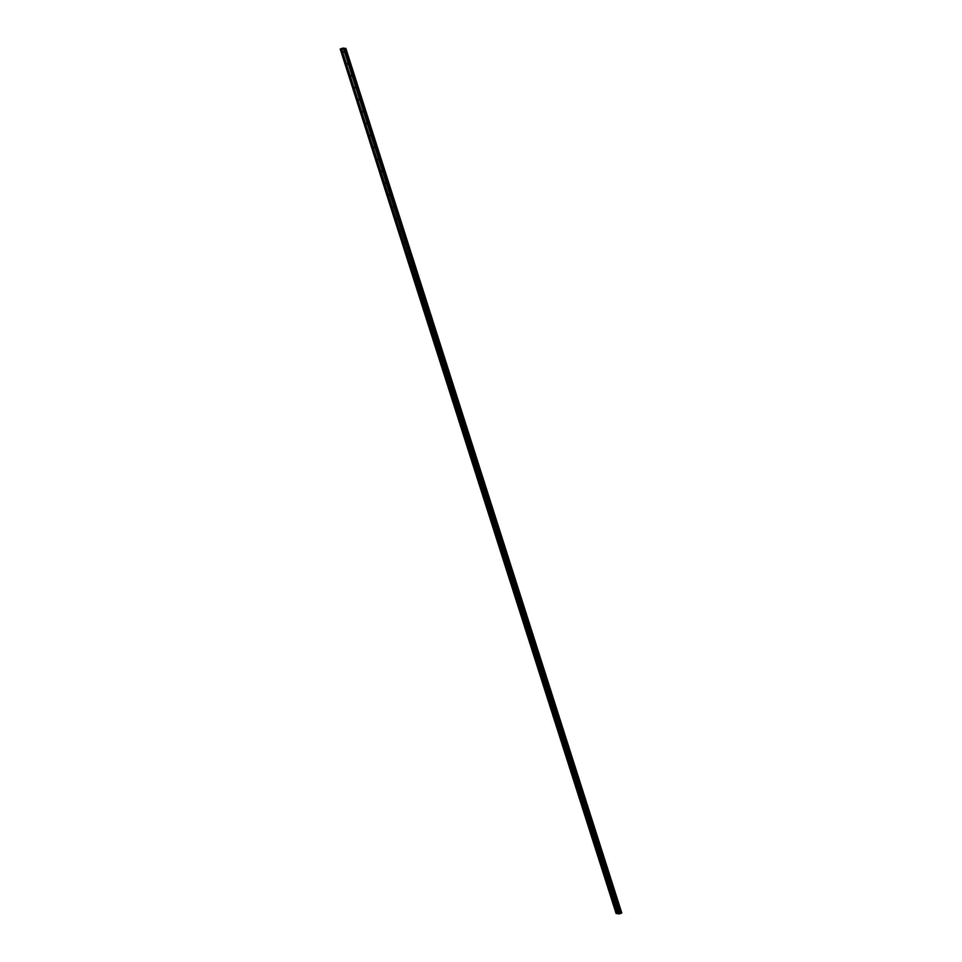 <?xml version="1.0" encoding="UTF-8"?>
<svg xmlns="http://www.w3.org/2000/svg" width="962" height="962" viewBox="0 0 962 962"><rect width="100%" height="100%" fill="white"/><g stroke="black" fill="none" stroke-linecap="round" stroke-linejoin="round"><path stroke-width="1.44" d="M480.916 481.589L480.447 480.892L480.916 481.589M484.728 493.506L484.247 492.821L484.728 493.506M488.528 505.435L488.059 504.737L488.528 505.435M492.34 517.352L491.859 516.666L492.34 517.352M496.139 529.28L495.67 528.595L496.139 529.28M499.951 541.209L499.47 540.512L499.951 541.209M503.751 553.126L503.282 552.441L503.751 553.126M507.563 565.055L507.082 564.369L507.563 565.055M511.363 576.984L510.894 576.286L511.363 576.984M515.175 588.9L514.694 588.215L515.175 588.9M518.975 600.829L518.506 600.132L518.975 600.829M522.775 612.758L522.306 612.06L522.775 612.758M526.587 624.675L526.118 623.989L526.587 624.675M530.387 636.603L529.918 635.906L530.387 636.603M534.199 648.532L533.73 647.835L534.199 648.532M537.998 660.449L537.53 659.764L537.998 660.449M541.81 672.378L541.341 671.68L541.81 672.378M545.61 684.307L545.141 683.609L545.61 684.307M549.422 696.223L548.953 695.538L549.422 696.223M553.222 708.152L552.753 707.455L553.222 708.152M557.034 720.069L556.553 719.384L557.034 720.069M560.834 731.998L560.365 731.312L560.834 731.998M564.646 743.927L564.165 743.229L564.646 743.927M568.446 755.843L567.977 755.158L568.446 755.843M572.258 767.772L571.777 767.087L572.258 767.772M576.058 779.701L575.589 779.004L576.058 779.701M579.87 791.618L579.389 790.932L579.87 791.618M583.669 803.547L583.2 802.849L583.669 803.547M587.481 815.475L587 814.778L587.481 815.475M591.281 827.392L590.812 826.707L591.281 827.392M595.081 839.321L594.612 838.623L595.081 839.321M598.893 851.25L598.424 850.552L598.893 851.25M602.693 863.167L602.224 862.481L602.693 863.167M606.505 875.095L606.036 874.398L606.505 875.095M610.305 887.024L609.836 886.327L610.305 887.024M614.117 898.941L613.648 898.255L614.117 898.941M617.917 910.87L617.448 910.172L617.917 910.87M347.727 64.226L347.246 63.528L347.727 64.226M351.527 76.154L351.058 75.457L351.527 76.154M355.339 88.071L354.858 87.386L355.339 88.071M359.139 100L358.67 99.302L359.139 100M362.951 111.917L362.47 111.231L362.951 111.917M366.75 123.845L366.281 123.16L366.75 123.845M370.55 135.774L370.081 135.077L370.55 135.774M374.362 147.691L373.893 147.006L374.362 147.691M378.162 159.62L377.693 158.934L378.162 159.62M381.974 171.549L381.505 170.851L381.974 171.549M385.774 183.465L385.305 182.78L385.774 183.465M389.586 195.394L389.117 194.697L389.586 195.394M393.386 207.323L392.917 206.626L393.386 207.323M397.198 219.24L396.729 218.554L397.198 219.24M400.998 231.169L400.529 230.471L400.998 231.169M404.81 243.097L404.329 242.4L404.81 243.097M408.609 255.014L408.141 254.329L408.609 255.014M412.421 266.943L411.94 266.246L412.421 266.943M416.221 278.872L415.752 278.174L416.221 278.872M420.033 290.789L419.552 290.103L420.033 290.789M423.833 302.717L423.364 302.02L423.833 302.717M427.645 314.634L427.164 313.949L427.645 314.634M431.445 326.563L430.976 325.877L431.445 326.563M435.257 338.492L434.776 337.794L435.257 338.492M439.057 350.408L438.588 349.723L439.057 350.408M442.857 362.337L442.388 361.652L442.857 362.337M446.669 374.266L446.2 373.569L446.669 374.266M450.469 386.183L450 385.497L450.469 386.183M454.28 398.112L453.811 397.414L454.28 398.112M458.08 410.04L457.611 409.343L458.08 410.04M461.892 421.957L461.423 421.272L461.892 421.957M465.692 433.886L465.223 433.189L465.692 433.886M469.504 445.815L469.035 445.117L469.504 445.815M473.304 457.732L472.835 457.046L473.304 457.732M477.116 469.66L476.647 468.963L477.116 469.66M343.915 52.297L343.446 51.611L343.915 52.297M479.1 481.385L478.619 480.699L479.1 481.385M482.9 493.314L482.431 492.616L482.9 493.314M486.712 505.242L486.231 504.545L486.712 505.242M490.512 517.159L490.043 516.474L490.512 517.159M494.324 529.088L493.843 528.391L494.324 529.088M498.124 541.017L497.655 540.319L498.124 541.017M501.936 552.934L501.455 552.248L501.936 552.934M505.735 564.862L505.266 564.165L505.735 564.862M509.547 576.779L509.066 576.094L509.547 576.779M513.347 588.708L512.878 588.022L513.347 588.708M517.147 600.637L516.678 599.939L517.147 600.637M520.959 612.553L520.49 611.868L520.959 612.553M524.759 624.482L524.29 623.797L524.759 624.482M528.571 636.411L528.102 635.714L528.571 636.411M532.371 648.328L531.902 647.642L532.371 648.328M536.183 660.257L535.714 659.559L536.183 660.257M539.983 672.185L539.514 671.488L539.983 672.185M543.795 684.102L543.326 683.417L543.795 684.102M547.594 696.031L547.125 695.334L547.594 696.031M551.406 707.96L550.937 707.262L551.406 707.96M555.206 719.877L554.737 719.191L555.206 719.877M559.018 731.805L558.537 731.108L559.018 731.805M562.818 743.734L562.349 743.037L562.818 743.734M566.63 755.651L566.149 754.966L566.63 755.651M570.43 767.58L569.961 766.882L570.43 767.58M574.242 779.497L573.761 778.811L574.242 779.497M578.042 791.425L577.573 790.74L578.042 791.425M581.854 803.354L581.373 802.657L581.854 803.354M585.654 815.271L585.185 814.586L585.654 815.271M589.465 827.2L588.984 826.514L589.465 827.2M593.265 839.129L592.796 838.431L593.265 839.129M597.065 851.045L596.596 850.36L597.065 851.045M600.877 862.974L600.408 862.277L600.877 862.974M604.677 874.903L604.208 874.205L604.677 874.903M608.489 886.82L608.02 886.134L608.489 886.82M612.289 898.748L611.82 898.051L612.289 898.748M616.101 910.677L615.632 909.98L616.101 910.677M345.899 64.033L345.43 63.336L345.899 64.033M349.711 75.95L349.23 75.264L349.711 75.95M353.511 87.879L353.042 87.181L353.511 87.879M357.323 99.807L356.842 99.11L357.323 99.807M361.123 111.724L360.654 111.039L361.123 111.724M364.923 123.653L364.454 122.956L364.923 123.653M368.735 135.582L368.266 134.884L368.735 135.582M372.534 147.499L372.066 146.813L372.534 147.499M376.346 159.427L375.877 158.73L376.346 159.427M380.146 171.344L379.677 170.659L380.146 171.344M383.958 183.273L383.489 182.588L383.958 183.273M387.758 195.202L387.289 194.504L387.758 195.202M391.57 207.119L391.101 206.433L391.57 207.119M395.37 219.047L394.901 218.362L395.37 219.047M399.182 230.976L398.713 230.279L399.182 230.976M402.982 242.893L402.513 242.208L402.982 242.893M406.794 254.822L406.313 254.124L406.794 254.822M410.594 266.751L410.125 266.053L410.594 266.751M414.406 278.667L413.925 277.982L414.406 278.667M418.205 290.596L417.736 289.899L418.205 290.596M422.017 302.525L421.536 301.827L422.017 302.525M425.817 314.442L425.348 313.756L425.817 314.442M429.629 326.371L429.148 325.673L429.629 326.371M433.429 338.299L432.96 337.602L433.429 338.299M437.241 350.216L436.76 349.531L437.241 350.216M441.041 362.145L440.572 361.447L441.041 362.145M444.841 374.062L444.372 373.376L444.841 374.062M448.653 385.99L448.184 385.305L448.653 385.99M452.453 397.919L451.984 397.222L452.453 397.919M456.265 409.836L455.796 409.151L456.265 409.836M460.064 421.765L459.595 421.079L460.064 421.765M463.876 433.694L463.407 432.996L463.876 433.694M467.676 445.61L467.207 444.925L467.676 445.61M471.488 457.539L471.019 456.842L471.488 457.539M475.288 469.468L474.819 468.771L475.288 469.468M342.099 52.104L341.618 51.407L342.099 52.104M618.085 913.768L478.246 475.565L479.509 475.697L619.348 913.9L618.085 913.768M479.509 475.697L478.246 475.565M618.061 913.696L341.666 49.11L478.246 475.529L479.485 475.637L343.638 49.327L619.348 913.9M341.666 49.11L340.211 49.026L342.869 48.1L345.887 48.425L621.789 912.95L619.54 913.852M617.568 913.647L616.113 913.551L476.262 475.36L477.537 475.493L617.376 913.684M479.677 475.601L344.143 49.038L620.045 913.563M342.183 49.23L343.446 49.375M619.913 913.72L480.062 475.517M620.454 913.419L344.552 48.882L620.935 913.299M345.033 48.773L345.887 48.425M477.537 475.493L341.474 49.158M621.656 913.034L345.755 48.509M477.561 475.456L476.262 475.36M477.513 475.432L476.25 475.3L340.211 49.026M345.31 48.701L621.224 913.239M481.385 475L621.284 913.215M345.37 48.689L481.421 474.963"/></g></svg>
